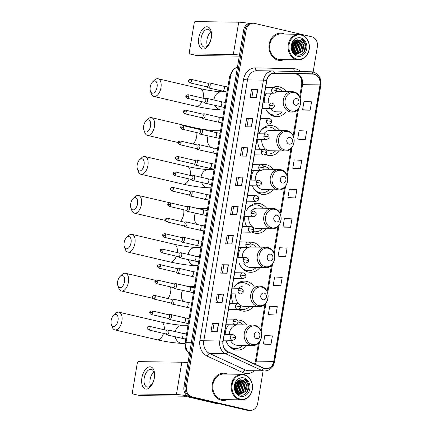 <?xml version="1.0" encoding="UTF-8"?>
<svg xmlns="http://www.w3.org/2000/svg" width="432" height="432" viewBox="0 0 432 432"><rect width="100%" height="100%" fill="white"/><g stroke="black" fill="none" stroke-linecap="round" stroke-linejoin="round"><path stroke-width="0.65" d="M247.104 324.967A15.05 12.582 90.8 0 0 240.203 320.296A15.05 12.582 90.8 0 0 237.935 320.015A15.05 12.582 90.8 0 0 237.287 320.026M228.609 324.756A15.05 12.582 90.8 0 0 225.164 334.503M225.882 340.195A15.05 12.582 90.8 0 0 235.262 349.839A15.05 12.582 90.8 0 0 237.524 350.114A15.05 12.582 90.8 0 0 246.823 345.411M253.611 286.06A15.05 12.582 90.8 0 0 246.715 281.389A15.05 12.582 90.8 0 0 244.447 281.108A15.05 12.582 90.8 0 0 233.604 288.193M231.822 293.846A15.05 12.582 90.8 0 0 233.307 303.664M238.183 309.382A15.05 12.582 90.8 0 0 241.769 310.927A15.05 12.582 90.8 0 0 244.037 311.207A15.05 12.582 90.8 0 0 253.336 306.504M260.123 247.153A15.05 12.582 90.8 0 0 253.228 242.482A15.05 12.582 90.8 0 0 250.96 242.201A15.05 12.582 90.8 0 0 249.48 242.282M241.175 247.547A15.05 12.582 90.8 0 0 238.172 257.299M239.101 262.996A15.05 12.582 90.8 0 0 248.281 272.02A15.05 12.582 90.8 0 0 250.549 272.3A15.05 12.582 90.8 0 0 259.848 267.597M266.636 208.246A15.05 12.582 90.8 0 0 259.735 203.569A15.05 12.582 90.8 0 0 257.467 203.294A15.05 12.582 90.8 0 0 246.321 210.983M244.771 216.643A15.05 12.582 90.8 0 0 246.64 226.465M251.872 231.973A15.05 12.582 90.8 0 0 254.794 233.113A15.05 12.582 90.8 0 0 257.062 233.393A15.05 12.582 90.8 0 0 266.355 228.69M273.143 169.339A15.05 12.582 90.8 0 0 266.247 164.662A15.05 12.582 90.8 0 0 263.979 164.387A15.05 12.582 90.8 0 0 261.047 164.759M253.789 170.343A15.05 12.582 90.8 0 0 251.203 180.101M252.347 185.798A15.05 12.582 90.8 0 0 261.301 194.206A15.05 12.582 90.8 0 0 263.569 194.486A15.05 12.582 90.8 0 0 272.867 189.783M279.655 130.432A15.05 12.582 90.8 0 0 272.759 125.755A15.05 12.582 90.8 0 0 270.491 125.48A15.05 12.582 90.8 0 0 259.07 133.78M257.742 139.444A15.05 12.582 90.8 0 0 260.01 149.272M265.388 154.418A15.05 12.582 90.8 0 0 267.813 155.299A15.05 12.582 90.8 0 0 270.081 155.579A15.05 12.582 90.8 0 0 279.38 150.876M286.168 91.525A15.05 12.582 90.8 0 0 279.266 86.848A15.05 12.582 90.8 0 0 277.004 86.573A15.05 12.582 90.8 0 0 272.419 87.539M266.441 93.134A15.05 12.582 90.8 0 0 264.254 102.902M265.621 108.599A15.05 12.582 90.8 0 0 274.325 116.392A15.05 12.582 90.8 0 0 276.593 116.672A15.05 12.582 90.8 0 0 285.887 111.969M264.956 127.456A15.05 12.582 90.8 0 0 264.541 127.17M251.932 205.27A15.05 12.582 90.8 0 0 251.521 204.984M238.912 283.084A15.05 12.582 90.8 0 0 238.496 282.803M313.135 72.02L317.358 46.769A8.521 7.123 90.8 0 0 311.774 36.774L254.524 23.387A8.521 7.123 90.8 0 0 253.238 23.231L250.744 23.193A8.521 7.123 90.8 0 0 243.648 30.078L183.951 386.824A8.521 7.123 90.8 0 0 189.535 396.819L246.785 410.211A8.521 7.123 90.8 0 0 248.071 410.368L249.318 410.384A8.521 7.123 90.8 0 1 248.033 410.227A8.521 7.123 90.8 0 0 249.318 410.384L250.565 410.4A8.521 7.123 90.8 0 0 257.661 403.515L263.11 370.953M251.991 23.209A8.521 7.123 90.8 0 0 244.895 30.094L185.198 386.84A8.521 7.123 90.8 0 0 190.782 396.835L248.033 410.227L190.782 396.835A8.521 7.123 90.8 0 1 185.198 386.84L244.895 30.094A8.521 7.123 90.8 0 1 251.991 23.209M282.593 33.426A13.63 11.394 90.8 0 0 280.535 33.172A13.63 11.394 90.8 0 0 269.023 45.414A13.63 11.394 90.8 0 0 278.111 60.183A13.63 11.394 90.8 0 0 280.168 60.431A13.63 11.394 90.8 0 0 284.143 59.638A13.63 11.394 90.8 0 1 280.168 60.431A13.63 11.394 90.8 0 1 278.111 60.183A13.63 11.394 90.8 0 1 269.023 45.414A13.63 11.394 90.8 0 1 280.535 33.172A13.63 11.394 90.8 0 1 282.593 33.426A13.63 11.394 90.8 0 1 284.488 34.079A13.63 11.394 90.8 0 0 282.593 33.426M225.688 373.448A13.63 11.394 90.8 0 0 223.636 373.194A13.63 11.394 90.8 0 0 212.123 385.436A13.63 11.394 90.8 0 0 221.211 400.205A13.63 11.394 90.8 0 0 223.268 400.453A13.63 11.394 90.8 0 0 227.243 399.659A13.63 11.394 90.8 0 1 223.268 400.453A13.63 11.394 90.8 0 1 221.211 400.205A13.63 11.394 90.8 0 1 212.123 385.436A13.63 11.394 90.8 0 1 223.636 373.194A13.63 11.394 90.8 0 1 225.688 373.448A13.63 11.394 90.8 0 1 227.588 374.101A13.63 11.394 90.8 0 0 225.688 373.448M314.048 74.245A9.088 7.598 -89.2 0 1 320.004 84.904L273.737 361.379A9.088 7.598 -89.2 0 1 266.166 368.723A9.088 7.598 -89.2 0 1 263.525 368.118L227.831 351.648A9.088 7.598 -89.2 0 1 223.144 341.426L266.798 80.579A9.088 7.598 -89.2 0 1 274.369 73.235A9.088 7.598 -89.2 0 1 274.423 73.235L312.736 74.077A9.088 7.598 -89.2 0 1 314.048 74.245M314.086 74.018A9.315 7.787 90.8 0 0 312.736 73.85L274.423 73.008A9.315 7.787 90.8 0 0 266.609 80.536L222.961 341.383A9.315 7.787 90.8 0 0 227.761 351.864L263.461 368.329A9.315 7.787 90.8 0 0 273.926 361.422L320.188 84.947A9.315 7.787 90.8 0 0 314.086 74.018M264.751 344.201L270.988 344.304L272.387 335.939L264.821 335.491L263.423 343.85L264.811 344.218M269.649 314.939L275.881 315.041L277.285 306.677L269.719 306.229L268.321 314.588L269.708 314.955M274.547 285.676L280.778 285.773L282.177 277.414L274.617 276.966L273.218 285.325L274.606 285.692M279.445 256.408L285.676 256.511L287.075 248.152L279.515 247.698L278.116 256.063L279.504 256.424M303.928 110.09L310.165 110.187L311.564 101.828L303.998 101.38L302.6 109.739L303.988 110.106M299.03 139.352L305.267 139.455L306.666 131.09L299.101 130.642L297.702 139.001L299.09 139.369M294.138 168.62L300.37 168.718L301.768 160.358L294.203 159.905L292.804 168.269L294.197 168.637M289.24 197.883L295.472 197.98L296.87 189.621L289.305 189.173L287.906 197.532L289.3 197.899M284.342 227.146L290.574 227.248L291.973 218.884L284.407 218.435L283.009 226.795L284.402 227.162M253.238 23.231A8.521 7.123 90.8 0 0 246.143 30.116L186.446 386.856A8.521 7.123 90.8 0 0 192.024 396.851L249.28 410.243A8.521 7.123 90.8 0 0 250.565 410.4M227.016 273.202L220.784 273.116L222.183 264.757L228.42 264.838L227.016 273.202M222.124 302.465L215.887 302.378L217.285 294.019L223.522 294.106L222.124 302.465M217.226 331.727L210.989 331.646L212.387 323.282L218.624 323.368L217.226 331.727M241.709 185.409L235.472 185.323L236.871 176.963L243.108 177.044L241.709 185.409M246.607 156.146L240.37 156.06L241.769 147.701L248.006 147.782L246.607 156.146M251.505 126.878L245.268 126.797L246.667 118.433L252.904 118.519L251.505 126.878M256.403 97.616L250.166 97.529L251.564 89.17L257.801 89.257L256.403 97.616M231.914 243.934L225.682 243.853L227.081 235.489L233.312 235.575L231.914 243.934M236.812 214.672L230.575 214.585L231.979 206.226L238.21 206.312L236.812 214.672M231.979 206.226L233.609 206.609L238.21 206.312M227.081 235.489L228.712 235.872L233.312 235.575M251.564 89.17L253.201 89.554M251.861 97.556L253.201 89.543L257.801 89.257M246.667 118.433L248.303 118.816M246.964 126.819L248.303 118.811L252.904 118.519M241.769 147.701L243.405 148.079L248.006 147.782M236.871 176.963L238.507 177.347L243.108 177.044M212.387 323.282L214.024 323.665M212.684 331.668L214.024 323.66L218.624 323.368M217.285 294.019L218.921 294.403L223.522 294.106M222.183 264.757L223.819 265.135L228.42 264.838M290.574 227.248L283.009 226.795M295.472 197.98L287.906 197.532M300.37 168.718L292.804 168.269M305.267 139.455L297.702 139.001M310.165 110.187L302.6 109.739M285.676 256.511L278.116 256.063M280.778 285.773L273.218 285.325M275.881 315.041L268.321 314.588M270.988 344.304L263.423 343.85M232.27 214.612L233.615 206.604M237.168 185.344L238.507 177.336M242.066 156.082L243.405 148.073M227.372 243.875L228.717 235.867M222.48 273.137L223.819 265.129M217.582 302.405L218.921 294.397M198.785 37.849A11.362 6.134 103.2 0 1 206.885 26.784A11.362 6.134 103.2 0 1 211.259 38.021A11.362 6.134 103.2 0 1 203.153 49.081A11.362 6.134 103.2 0 1 198.785 37.849M211.086 38.254A9.088 4.909 -76.8 0 0 208.165 29.338A9.088 4.909 -76.8 0 0 201.107 38.119A9.088 4.909 -76.8 0 0 204.028 47.034A9.088 4.909 -76.8 0 0 211.086 38.254M207.425 45.835A9.088 4.909 103.2 0 1 207.014 39.501A9.088 4.909 103.2 0 1 210.676 31.919M249.08 23.409A11.362 1.123 -170.5 0 0 238.718 22.189L195.221 21.6A1.42 0.767 -76.8 0 0 194.211 22.982L189.265 52.526A1.42 0.767 -76.8 0 0 189.724 53.919A1.42 0.767 -76.8 0 0 189.81 53.93L196.792 55.561L239.285 56.138M239.463 55.08A11.362 1.123 -170.5 0 0 233.307 54.524L189.81 53.93M297.054 59.044A12.209 10.206 90.8 0 0 309.069 49.399A12.209 10.206 90.8 0 0 301.066 35.073A12.209 10.206 90.8 0 0 289.051 44.717A12.209 10.206 90.8 0 0 297.054 59.044M296.649 59.594A12.782 10.681 90.8 0 0 298.571 59.832A12.782 10.681 90.8 0 0 309.366 48.357A12.782 10.681 90.8 0 0 300.845 34.511A12.782 10.681 90.8 0 0 298.922 34.274A12.782 10.681 90.8 0 0 288.128 45.749A12.782 10.681 90.8 0 0 296.649 59.594M298.922 34.274L280.525 34.025A12.782 10.681 90.8 0 0 269.73 45.5A12.782 10.681 90.8 0 0 278.251 59.346A12.782 10.681 90.8 0 0 280.179 59.584L298.571 59.832M303.62 48.4A7.101 5.935 90.8 0 0 298.971 40.073C291.173 37.568 288.878 53.374 296.984 54.896C302.562 56.711 307.665 48.838 305.041 42.995C304.117 40.959 302.735 39.577 300.91 38.837C303.896 40.954 304.798 44.145 303.62 48.4L302.13 51.7L297.362 54.135L296.249 54.005L293.533 52.547M296.951 39.933L297.799 40.057L301.995 44.717L300.569 51.678L296.584 54.065M297.362 54.135L294.327 53.406M296.838 39.949L297.41 40.052L301.606 44.712L300.181 51.673L296.39 54.032M292.399 43.794L292.642 44.588L292.162 49.961M292.189 44.345L292 49.394M293.22 42.331L294.203 44.609L292.831 51.5M293.015 42.628L293.814 44.604L292.664 51.181M294.019 41.407L295.763 44.631L294.338 51.597L293.495 52.499M293.819 41.602L295.369 44.626L293.944 51.592L293.333 52.283M294.808 40.77L297.319 44.653L295.893 51.619L294.262 53.125M294.613 40.905L296.93 44.647L295.504 51.613L294.068 52.99M295.591 40.333L298.879 44.674L297.454 51.635L295.034 53.573M295.396 40.424L298.49 44.669L297.065 51.629L294.84 53.476M296.341 40.063L300.44 44.696L299.014 51.656L295.807 53.881M296.158 40.117L300.051 44.69L298.62 51.651L295.612 53.816M298.971 40.073L303.167 44.734L301.741 51.694L297.167 54.13M300.596 37.859A9.369 7.83 90.8 0 0 291.379 45.263A9.369 7.83 90.8 0 0 297.518 56.257A9.369 7.83 90.8 0 0 306.742 48.854A9.369 7.83 90.8 0 0 300.596 37.859M300.91 38.837L305.262 44.242L304.447 51.354M295.645 40.565L297.464 44.14L295.785 52.612L295.229 53.266M294.462 41.018L295.909 44.118L293.965 52.915M293.512 41.953L294.349 44.096L293.107 51.948M292.588 43.389L292.329 50.425M296.071 40.851L297.659 44.14L295.709 52.952M294.586 40.927L296.104 44.118L294.149 52.931M293.63 41.812L294.543 44.096L293.204 52.099M292.702 43.162L292.982 44.075L292.421 50.657M150.223 87.01A6.248 3.375 -76.8 0 0 150.455 91.233A6.248 3.375 -76.8 0 0 153.965 92.772A6.248 3.375 -76.8 0 0 157.081 87.102A6.248 3.375 -76.8 0 0 156.19 81.686A6.248 3.375 -76.8 0 0 152.636 81.896A6.248 3.375 -76.8 0 0 150.223 87.01M152.636 81.896L154.499 80.098A9.088 4.909 103.2 0 1 158.047 78.754A9.088 4.909 103.2 0 1 160.969 87.669A9.088 4.909 103.2 0 1 153.911 96.449A9.088 4.909 103.2 0 1 151.324 93.674L150.455 91.233M295.569 105.23A3.407 2.846 90.8 0 0 298.922 102.535A3.407 2.846 90.8 0 0 296.687 98.539A3.407 2.846 90.8 0 0 293.333 101.228A3.407 2.846 90.8 0 0 295.569 105.23M270.578 108.67A10.222 8.543 90.8 0 0 275.119 111.656A10.222 8.543 90.8 0 0 276.658 111.845L291.6 112.045C302.184 112.795 304.036 93.625 293.598 91.811L291.881 91.6A10.222 8.543 90.8 0 0 283.246 100.78A10.222 8.543 90.8 0 0 290.061 111.856A10.222 8.543 90.8 0 0 291.6 112.045M267.403 111.683A13.489 11.275 90.8 0 0 272.711 114.836A13.489 11.275 90.8 0 0 274.741 115.085A13.489 11.275 90.8 0 0 282.139 111.915M282.42 91.471A13.489 11.275 90.8 0 0 277.139 88.355A13.489 11.275 90.8 0 0 275.724 88.133M269.147 113.611A13.489 11.275 90.8 0 0 272.084 114.826A13.489 11.275 90.8 0 0 274.12 115.074L272.311 115.711M293.42 91.789A10.222 8.543 90.8 0 0 291.881 91.6L276.934 91.4A10.222 8.543 90.8 0 0 276.664 91.4M271.971 93.209A10.222 8.543 90.8 0 0 268.321 102.956M143.71 125.917A6.248 3.375 -76.8 0 0 143.942 130.14A6.248 3.375 -76.8 0 0 147.452 131.679A6.248 3.375 -76.8 0 0 150.574 126.014A6.248 3.375 -76.8 0 0 149.677 120.593A6.248 3.375 -76.8 0 0 146.124 120.803A6.248 3.375 -76.8 0 0 143.71 125.917M146.124 120.803L147.992 119.005A9.088 4.909 103.2 0 1 151.54 117.661A9.088 4.909 103.2 0 1 154.456 126.576A9.088 4.909 103.2 0 1 147.398 135.356A9.088 4.909 103.2 0 1 144.817 132.581L143.942 130.14M289.057 144.137A3.407 2.846 90.8 0 0 292.41 141.442A3.407 2.846 90.8 0 0 290.174 137.446A3.407 2.846 90.8 0 0 286.826 140.135A3.407 2.846 90.8 0 0 289.057 144.137M261.787 139.498A10.222 8.543 90.8 0 0 268.607 150.563A10.222 8.543 90.8 0 0 270.146 150.752L285.093 150.952C295.672 151.708 297.524 132.532 287.091 130.718L285.368 130.507A10.222 8.543 90.8 0 0 276.734 139.687A10.222 8.543 90.8 0 0 283.549 150.763A10.222 8.543 90.8 0 0 285.093 150.952M266.053 153.706A13.489 11.275 90.8 0 0 266.198 153.743A13.489 11.275 90.8 0 0 268.234 153.992A13.489 11.275 90.8 0 0 275.632 150.827M275.908 130.383A13.489 11.275 90.8 0 0 270.632 127.262A13.489 11.275 90.8 0 0 268.596 127.013A13.489 11.275 90.8 0 0 261.166 130.21M265.977 153.819A13.489 11.275 90.8 0 0 267.608 153.981L265.804 154.618M268.596 127.013L267.975 127.008A13.489 11.275 90.8 0 0 262.964 128.336M286.907 130.696A10.222 8.543 90.8 0 0 285.368 130.507L270.427 130.307A10.222 8.543 90.8 0 0 263.844 133.844M137.203 164.824A6.248 3.375 -76.8 0 0 137.43 169.047A6.248 3.375 -76.8 0 0 140.945 170.586A6.248 3.375 -76.8 0 0 144.061 164.921A6.248 3.375 -76.8 0 0 143.165 159.5A6.248 3.375 -76.8 0 0 139.612 159.716A6.248 3.375 -76.8 0 0 137.203 164.824M139.612 159.716L141.48 157.912A9.088 4.909 103.2 0 1 145.028 156.568A9.088 4.909 103.2 0 1 147.944 165.483A9.088 4.909 103.2 0 1 140.886 174.263A9.088 4.909 103.2 0 1 138.305 171.488L137.43 169.047M282.544 183.044A3.407 2.846 90.8 0 0 285.898 180.349A3.407 2.846 90.8 0 0 283.667 176.353A3.407 2.846 90.8 0 0 280.314 179.048A3.407 2.846 90.8 0 0 282.544 183.044M257.105 185.863A10.222 8.543 90.8 0 0 262.094 189.47A10.222 8.543 90.8 0 0 263.633 189.659L278.581 189.859C289.159 190.615 291.017 171.439 280.579 169.625L278.856 169.414A10.222 8.543 90.8 0 0 270.221 178.594A10.222 8.543 90.8 0 0 277.042 189.67A10.222 8.543 90.8 0 0 278.581 189.859M254.378 189.502A13.489 11.275 90.8 0 0 259.691 192.65A13.489 11.275 90.8 0 0 261.722 192.899A13.489 11.275 90.8 0 0 269.12 189.734M269.395 169.29A13.489 11.275 90.8 0 0 264.119 166.174A13.489 11.275 90.8 0 0 263.461 166.039M256.122 191.425A13.489 11.275 90.8 0 0 259.065 192.64A13.489 11.275 90.8 0 0 261.095 192.888L261.722 192.899M280.4 169.603A10.222 8.543 90.8 0 0 278.856 169.414L263.914 169.214A10.222 8.543 90.8 0 0 263.417 169.225M259.778 170.424A10.222 8.543 90.8 0 0 255.247 180.155M130.691 203.731A6.248 3.375 -76.8 0 0 130.923 207.954A6.248 3.375 -76.8 0 0 134.433 209.493A6.248 3.375 -76.8 0 0 137.549 203.828A6.248 3.375 -76.8 0 0 136.652 198.412A6.248 3.375 -76.8 0 0 133.105 198.623A6.248 3.375 -76.8 0 0 130.691 203.731M133.105 198.623L134.968 196.819A9.088 4.909 103.2 0 1 138.515 195.475A9.088 4.909 103.2 0 1 141.437 204.39A9.088 4.909 103.2 0 1 134.379 213.17A9.088 4.909 103.2 0 1 131.792 210.395L130.923 207.954M276.037 221.951A3.407 2.846 90.8 0 0 279.391 219.262A3.407 2.846 90.8 0 0 277.155 215.26A3.407 2.846 90.8 0 0 273.802 217.955A3.407 2.846 90.8 0 0 276.037 221.951M248.837 216.702A10.222 8.543 90.8 0 0 255.587 228.377A10.222 8.543 90.8 0 0 257.126 228.566L272.068 228.771C282.647 229.522 284.504 210.346 274.066 208.537L272.349 208.321A10.222 8.543 90.8 0 0 263.714 217.507A10.222 8.543 90.8 0 0 270.529 228.582A10.222 8.543 90.8 0 0 272.068 228.771M252.698 231.433A13.489 11.275 90.8 0 0 253.179 231.557A13.489 11.275 90.8 0 0 255.209 231.806A13.489 11.275 90.8 0 0 262.607 228.641M262.888 208.197A13.489 11.275 90.8 0 0 257.607 205.081A13.489 11.275 90.8 0 0 255.577 204.827A13.489 11.275 90.8 0 0 248.146 208.03M252.563 231.552A13.489 11.275 90.8 0 0 254.588 231.795L252.779 232.432M255.577 204.827L254.956 204.822A13.489 11.275 90.8 0 0 249.939 206.15M273.888 208.51A10.222 8.543 90.8 0 0 272.349 208.321L257.402 208.121A10.222 8.543 90.8 0 0 251.305 211.054M124.178 242.638A6.248 3.375 -76.8 0 0 124.411 246.861A6.248 3.375 -76.8 0 0 127.921 248.405A6.248 3.375 -76.8 0 0 131.036 242.735A6.248 3.375 -76.8 0 0 130.145 237.319A6.248 3.375 -76.8 0 0 126.592 237.53A6.248 3.375 -76.8 0 0 124.178 242.638M126.592 237.53L128.455 235.726A9.088 4.909 103.2 0 1 132.003 234.382A9.088 4.909 103.2 0 1 134.924 243.297A9.088 4.909 103.2 0 1 127.867 252.083A9.088 4.909 103.2 0 1 125.285 249.302L124.411 246.861M269.525 260.858A3.407 2.846 90.8 0 0 272.878 258.169A3.407 2.846 90.8 0 0 270.643 254.167A3.407 2.846 90.8 0 0 267.289 256.862A3.407 2.846 90.8 0 0 269.525 260.858M243.697 263.056A10.222 8.543 90.8 0 0 249.075 267.284A10.222 8.543 90.8 0 0 250.614 267.473L265.556 267.678C276.14 268.429 277.992 249.253 267.554 247.444L265.837 247.234A10.222 8.543 90.8 0 0 257.202 256.414A10.222 8.543 90.8 0 0 264.017 267.489A10.222 8.543 90.8 0 0 265.556 267.678M241.358 267.316A13.489 11.275 90.8 0 0 246.667 270.464A13.489 11.275 90.8 0 0 248.697 270.713A13.489 11.275 90.8 0 0 256.1 267.548M256.376 247.104A13.489 11.275 90.8 0 0 251.1 243.988A13.489 11.275 90.8 0 0 250.873 243.934M243.103 269.239A13.489 11.275 90.8 0 0 246.046 270.454A13.489 11.275 90.8 0 0 248.076 270.702L246.272 271.339M267.376 247.423A10.222 8.543 90.8 0 0 265.837 247.234L250.889 247.028A10.222 8.543 90.8 0 0 249.853 247.088M247.882 247.639A10.222 8.543 90.8 0 0 242.206 257.359M117.666 281.551A6.248 3.375 -76.8 0 0 117.898 285.768A6.248 3.375 -76.8 0 0 121.408 287.312A6.248 3.375 -76.8 0 0 124.529 281.642A6.248 3.375 -76.8 0 0 123.633 276.226A6.248 3.375 -76.8 0 0 120.08 276.437A6.248 3.375 -76.8 0 0 117.666 281.551M120.08 276.437L121.948 274.633A9.088 4.909 103.2 0 1 125.496 273.289A9.088 4.909 103.2 0 1 128.412 282.209A9.088 4.909 103.2 0 1 121.354 290.99A9.088 4.909 103.2 0 1 118.773 288.209L117.898 285.768M263.012 299.765A3.407 2.846 90.8 0 0 266.366 297.076A3.407 2.846 90.8 0 0 264.136 293.074A3.407 2.846 90.8 0 0 260.782 295.769A3.407 2.846 90.8 0 0 263.012 299.765M240.376 305.294A10.222 8.543 90.8 0 0 242.563 306.191A10.222 8.543 90.8 0 0 244.102 306.38L259.049 306.585C269.627 307.336 271.48 288.166 261.047 286.351L259.324 286.141A10.222 8.543 90.8 0 0 250.69 295.321A10.222 8.543 90.8 0 0 257.51 306.396A10.222 8.543 90.8 0 0 259.049 306.585M239.155 309.08A13.489 11.275 90.8 0 0 240.154 309.371A13.489 11.275 90.8 0 0 242.19 309.62A13.489 11.275 90.8 0 0 249.588 306.455M249.863 286.011A13.489 11.275 90.8 0 0 244.588 282.895A13.489 11.275 90.8 0 0 242.557 282.647A13.489 11.275 90.8 0 0 235.127 285.844M238.907 309.193A13.489 11.275 90.8 0 0 239.533 309.361A13.489 11.275 90.8 0 0 241.564 309.614L239.76 310.246M242.557 282.647L241.931 282.636A13.489 11.275 90.8 0 0 236.92 283.964M260.863 286.33A10.222 8.543 90.8 0 0 259.324 286.141L244.382 285.935A10.222 8.543 90.8 0 0 238.847 288.263M235.915 293.9A10.222 8.543 90.8 0 0 238.55 303.815M111.159 320.458A6.248 3.375 -76.8 0 0 111.386 324.675A6.248 3.375 -76.8 0 0 114.901 326.219A6.248 3.375 -76.8 0 0 118.017 320.549A6.248 3.375 -76.8 0 0 117.121 315.133A6.248 3.375 -76.8 0 0 113.573 315.344A6.248 3.375 -76.8 0 0 111.159 320.458M113.573 315.344L115.436 313.54A9.088 4.909 103.2 0 1 118.984 312.196A9.088 4.909 103.2 0 1 121.905 321.116A9.088 4.909 103.2 0 1 114.847 329.897A9.088 4.909 103.2 0 1 112.261 327.116L111.386 324.675M256.505 338.672A3.407 2.846 90.8 0 0 259.853 335.983A3.407 2.846 90.8 0 0 257.623 331.981A3.407 2.846 90.8 0 0 254.27 334.676A3.407 2.846 90.8 0 0 256.505 338.672M230.348 340.254A10.222 8.543 90.8 0 0 236.05 345.098A10.222 8.543 90.8 0 0 237.595 345.287L252.536 345.492C263.115 346.243 264.973 327.073 254.534 325.258L252.812 325.048A10.222 8.543 90.8 0 0 244.177 334.228A10.222 8.543 90.8 0 0 250.997 345.303A10.222 8.543 90.8 0 0 252.536 345.492M228.334 345.13A13.489 11.275 90.8 0 0 233.647 348.278A13.489 11.275 90.8 0 0 235.678 348.527A13.489 11.275 90.8 0 0 243.076 345.362M243.356 324.918A13.489 11.275 90.8 0 0 238.081 321.802M230.078 347.058A13.489 11.275 90.8 0 0 233.021 348.268A13.489 11.275 90.8 0 0 235.051 348.521L233.248 349.153M254.356 325.237A10.222 8.543 90.8 0 0 252.812 325.048L237.87 324.842A10.222 8.543 90.8 0 0 229.198 334.557M206.842 86.821L207.873 87.696A2.554 1.382 -76.8 0 0 208.208 87.869A2.554 1.382 -76.8 0 0 208.37 87.89A2.554 1.382 -76.8 0 0 210.168 85.547A2.554 1.382 -76.8 0 0 209.374 82.89A2.554 1.382 -76.8 0 0 209.212 82.874A2.554 1.382 -76.8 0 0 208.991 82.895L207.684 83.225M191.398 81.086A1.847 0.999 -76.8 0 0 190.804 79.277C189.086 79.547 188.341 80.044 188.563 80.768L191.398 81.086A1.847 0.999 -76.8 0 1 189.961 82.874L206.977 86.848A1.847 0.999 -76.8 0 0 207.09 86.864A1.847 0.999 -76.8 0 0 208.408 85.066A1.847 0.999 -76.8 0 0 207.814 83.257A1.847 0.999 -76.8 0 0 207.7 83.241M204.26 102.26L205.286 103.135A2.554 1.382 -76.8 0 0 205.627 103.307A2.554 1.382 -76.8 0 0 205.789 103.329A2.554 1.382 -76.8 0 0 207.581 100.985A2.554 1.382 -76.8 0 0 206.788 98.334A2.554 1.382 -76.8 0 0 206.626 98.312A2.554 1.382 -76.8 0 0 206.41 98.339L205.097 98.663M188.811 96.53A1.847 0.999 -76.8 0 0 188.217 94.716C186.505 94.986 185.755 95.483 185.976 96.212L188.811 96.53A1.847 0.999 -76.8 0 1 187.38 98.312L204.39 102.292A1.847 0.999 -76.8 0 0 204.509 102.303A1.847 0.999 -76.8 0 0 205.826 100.51A1.847 0.999 -76.8 0 0 205.232 98.696A1.847 0.999 -76.8 0 0 205.114 98.68M201.674 117.698L202.705 118.573A2.554 1.382 -76.8 0 0 203.04 118.751A2.554 1.382 -76.8 0 0 203.202 118.768A2.554 1.382 -76.8 0 0 205 116.429A2.554 1.382 -76.8 0 0 204.206 113.773A2.554 1.382 -76.8 0 0 204.044 113.751A2.554 1.382 -76.8 0 0 203.823 113.778L202.516 114.107M186.23 111.969A1.847 0.999 -76.8 0 0 185.636 110.16C183.919 110.43 183.173 110.927 183.395 111.65L186.23 111.969A1.847 0.999 -76.8 0 1 184.793 113.751L201.809 117.731A1.847 0.999 -76.8 0 0 201.922 117.747A1.847 0.999 -76.8 0 0 203.24 115.949A1.847 0.999 -76.8 0 0 202.646 114.134A1.847 0.999 -76.8 0 0 202.532 114.124M199.093 133.142L200.119 134.017A2.554 1.382 -76.8 0 0 200.459 134.19A2.554 1.382 -76.8 0 0 200.621 134.212A2.554 1.382 -76.8 0 0 202.414 131.868A2.554 1.382 -76.8 0 0 201.62 129.211A2.554 1.382 -76.8 0 0 201.458 129.195A2.554 1.382 -76.8 0 0 201.242 129.217L199.93 129.546M183.643 127.408A1.847 0.999 -76.8 0 0 183.049 125.599C181.337 125.869 180.587 126.365 180.808 127.089L183.643 127.408A1.847 0.999 -76.8 0 1 182.212 129.195L199.222 133.169A1.847 0.999 -76.8 0 0 199.341 133.186A1.847 0.999 -76.8 0 0 200.659 131.387A1.847 0.999 -76.8 0 0 200.065 129.578A1.847 0.999 -76.8 0 0 199.946 129.562M196.506 148.581L197.537 149.456A2.554 1.382 -76.8 0 0 197.872 149.629A2.554 1.382 -76.8 0 0 198.034 149.65A2.554 1.382 -76.8 0 0 199.832 147.307A2.554 1.382 -76.8 0 0 199.039 144.655A2.554 1.382 -76.8 0 0 198.877 144.634A2.554 1.382 -76.8 0 0 198.655 144.661L197.348 144.985M181.062 142.852A1.847 0.999 -76.8 0 0 180.468 141.037C178.751 141.307 178.006 141.804 178.227 142.533L181.062 142.852A1.847 0.999 -76.8 0 1 179.626 144.634L196.641 148.613A1.847 0.999 -76.8 0 0 196.754 148.624A1.847 0.999 -76.8 0 0 198.072 146.826A1.847 0.999 -76.8 0 0 197.478 145.017A1.847 0.999 -76.8 0 0 197.365 145.001M193.925 164.02L194.951 164.894A2.554 1.382 -76.8 0 0 195.291 165.073A2.554 1.382 -76.8 0 0 195.453 165.089A2.554 1.382 -76.8 0 0 197.246 162.751A2.554 1.382 -76.8 0 0 196.452 160.094A2.554 1.382 -76.8 0 0 196.29 160.072A2.554 1.382 -76.8 0 0 196.074 160.099L194.762 160.429M178.475 158.29A1.847 0.999 -76.8 0 0 177.881 156.481C176.17 156.751 175.419 157.248 175.64 157.972L178.475 158.29A1.847 0.999 -76.8 0 1 177.044 160.072L194.054 164.052A1.847 0.999 -76.8 0 0 194.173 164.068A1.847 0.999 -76.8 0 0 195.491 162.27A1.847 0.999 -76.8 0 0 194.897 160.456A1.847 0.999 -76.8 0 0 194.778 160.445M191.338 179.464L192.37 180.338A2.554 1.382 -76.8 0 0 192.704 180.511A2.554 1.382 -76.8 0 0 192.866 180.533A2.554 1.382 -76.8 0 0 194.665 178.189A2.554 1.382 -76.8 0 0 193.871 175.532A2.554 1.382 -76.8 0 0 193.709 175.516A2.554 1.382 -76.8 0 0 193.487 175.538L192.181 175.867A1.847 0.999 -76.8 0 1 192.31 175.9A1.847 0.999 -76.8 0 1 192.904 177.709A1.847 0.999 -76.8 0 1 191.587 179.507A1.847 0.999 -76.8 0 1 191.473 179.491L174.458 175.516A1.847 0.999 -76.8 0 0 175.894 173.729A1.847 0.999 -76.8 0 0 175.3 171.92C173.583 172.19 172.838 172.687 173.059 173.41L175.894 173.729M188.757 194.902L189.783 195.777A2.554 1.382 -76.8 0 0 190.123 195.95A2.554 1.382 -76.8 0 0 190.285 195.971A2.554 1.382 -76.8 0 0 192.078 193.628A2.554 1.382 -76.8 0 0 191.284 190.971A2.554 1.382 -76.8 0 0 191.122 190.955A2.554 1.382 -76.8 0 0 190.906 190.982L189.594 191.306M173.308 189.173A1.847 0.999 -76.8 0 0 172.714 187.358C171.002 187.628 170.251 188.125 170.473 188.854L173.308 189.173A1.847 0.999 -76.8 0 1 171.877 190.955L188.887 194.935A1.847 0.999 -76.8 0 0 189.005 194.945A1.847 0.999 -76.8 0 0 190.323 193.147A1.847 0.999 -76.8 0 0 189.729 191.338A1.847 0.999 -76.8 0 0 189.61 191.322M186.17 210.341L187.202 211.216A2.554 1.382 -76.8 0 0 187.537 211.394A2.554 1.382 -76.8 0 0 187.699 211.41A2.554 1.382 -76.8 0 0 189.497 209.072A2.554 1.382 -76.8 0 0 188.703 206.415A2.554 1.382 -76.8 0 0 188.541 206.393A2.554 1.382 -76.8 0 0 188.325 206.42L187.013 206.75M170.726 204.611A1.847 0.999 -76.8 0 0 170.132 202.802C168.415 203.072 167.67 203.569 167.891 204.293L170.726 204.611A1.847 0.999 -76.8 0 1 169.29 206.393L186.305 210.373A1.847 0.999 -76.8 0 0 186.419 210.389A1.847 0.999 -76.8 0 0 187.736 208.591A1.847 0.999 -76.8 0 0 187.142 206.777A1.847 0.999 -76.8 0 0 187.029 206.766M183.589 225.785L184.615 226.66A2.554 1.382 -76.8 0 0 184.955 226.832A2.554 1.382 -76.8 0 0 185.117 226.854A2.554 1.382 -76.8 0 0 186.91 224.51A2.554 1.382 -76.8 0 0 186.116 221.854A2.554 1.382 -76.8 0 0 185.954 221.832A2.554 1.382 -76.8 0 0 185.738 221.859L184.426 222.188M168.14 220.05A1.847 0.999 -76.8 0 0 167.546 218.241C165.834 218.511 165.083 219.008 165.305 219.731L168.14 220.05A1.847 0.999 -76.8 0 1 166.709 221.837L183.719 225.812A1.847 0.999 -76.8 0 0 183.838 225.828A1.847 0.999 -76.8 0 0 185.155 224.03A1.847 0.999 -76.8 0 0 184.561 222.221A1.847 0.999 -76.8 0 0 184.442 222.205M181.003 241.223L182.034 242.098A2.554 1.382 -76.8 0 0 182.369 242.271A2.554 1.382 -76.8 0 0 182.531 242.293A2.554 1.382 -76.8 0 0 184.329 239.949A2.554 1.382 -76.8 0 0 183.535 237.292A2.554 1.382 -76.8 0 0 183.373 237.276A2.554 1.382 -76.8 0 0 183.157 237.303L181.845 237.627M165.559 235.494A1.847 0.999 -76.8 0 0 164.965 233.68C163.247 233.95 162.502 234.446 162.724 235.175L165.559 235.494A1.847 0.999 -76.8 0 1 164.122 237.276L181.138 241.256A1.847 0.999 -76.8 0 0 181.251 241.267A1.847 0.999 -76.8 0 0 182.569 239.468A1.847 0.999 -76.8 0 0 181.975 237.659A1.847 0.999 -76.8 0 0 181.861 237.643M178.421 256.662L179.447 257.537A2.554 1.382 -76.8 0 0 179.788 257.715A2.554 1.382 -76.8 0 0 179.95 257.731A2.554 1.382 -76.8 0 0 181.748 255.393A2.554 1.382 -76.8 0 0 180.949 252.736A2.554 1.382 -76.8 0 0 180.787 252.715A2.554 1.382 -76.8 0 0 180.571 252.742L179.258 253.071M162.972 250.933A1.847 0.999 -76.8 0 0 162.378 249.118C160.666 249.394 159.916 249.89 160.137 250.614L162.972 250.933A1.847 0.999 -76.8 0 1 161.541 252.715L178.551 256.694A1.847 0.999 -76.8 0 0 178.67 256.711A1.847 0.999 -76.8 0 0 179.987 254.912A1.847 0.999 -76.8 0 0 179.393 253.098A1.847 0.999 -76.8 0 0 179.275 253.087M175.835 272.106L176.866 272.981A2.554 1.382 -76.8 0 0 177.201 273.154A2.554 1.382 -76.8 0 0 177.363 273.17A2.554 1.382 -76.8 0 0 179.161 270.832A2.554 1.382 -76.8 0 0 178.367 268.175A2.554 1.382 -76.8 0 0 178.205 268.153A2.554 1.382 -76.8 0 0 177.989 268.18L176.677 268.51A1.847 0.999 -76.8 0 1 176.807 268.542A1.847 0.999 -76.8 0 1 177.401 270.351A1.847 0.999 -76.8 0 1 176.083 272.149A1.847 0.999 -76.8 0 1 175.97 272.133L158.954 268.153A1.847 0.999 -76.8 0 0 160.391 266.371A1.847 0.999 -76.8 0 0 159.797 264.562C158.08 264.832 157.334 265.329 157.556 266.053L160.391 266.371M173.254 287.545L174.28 288.419A2.554 1.382 -76.8 0 0 174.62 288.592A2.554 1.382 -76.8 0 0 174.782 288.614A2.554 1.382 -76.8 0 0 176.58 286.27A2.554 1.382 -76.8 0 0 175.786 283.613A2.554 1.382 -76.8 0 0 175.619 283.597A2.554 1.382 -76.8 0 0 175.403 283.624L174.096 283.948A1.847 0.999 -76.8 0 1 174.226 283.981A1.847 0.999 -76.8 0 1 174.82 285.79A1.847 0.999 -76.8 0 1 173.502 287.588A1.847 0.999 -76.8 0 1 173.383 287.577L156.373 283.597A1.847 0.999 -76.8 0 0 157.804 281.815A1.847 0.999 -76.8 0 0 157.21 280.001C155.498 280.271 154.748 280.768 154.969 281.497L157.804 281.815M170.667 302.983L171.698 303.858A2.554 1.382 -76.8 0 0 172.033 304.031A2.554 1.382 -76.8 0 0 172.201 304.052A2.554 1.382 -76.8 0 0 173.993 301.714A2.554 1.382 -76.8 0 0 173.2 299.057A2.554 1.382 -76.8 0 0 173.038 299.036A2.554 1.382 -76.8 0 0 172.822 299.063L171.509 299.392M155.223 297.254A1.847 0.999 -76.8 0 0 154.629 295.439C152.912 295.715 152.167 296.212 152.388 296.935L155.223 297.254A1.847 0.999 -76.8 0 1 153.787 299.036L170.802 303.016A1.847 0.999 -76.8 0 0 170.921 303.032A1.847 0.999 -76.8 0 0 172.233 301.234A1.847 0.999 -76.8 0 0 171.644 299.419A1.847 0.999 -76.8 0 0 171.526 299.408M168.086 318.427L169.112 319.297A2.554 1.382 -76.8 0 0 169.452 319.475A2.554 1.382 -76.8 0 0 169.614 319.491A2.554 1.382 -76.8 0 0 171.412 317.153A2.554 1.382 -76.8 0 0 170.618 314.496A2.554 1.382 -76.8 0 0 170.451 314.474A2.554 1.382 -76.8 0 0 170.235 314.501L168.928 314.831M152.636 312.692A1.847 0.999 -76.8 0 0 152.042 310.883C150.331 311.153 149.58 311.65 149.801 312.374L152.636 312.692A1.847 0.999 -76.8 0 1 151.205 314.474L168.215 318.454A1.847 0.999 -76.8 0 0 168.334 318.47A1.847 0.999 -76.8 0 0 169.652 316.672A1.847 0.999 -76.8 0 0 169.058 314.863A1.847 0.999 -76.8 0 0 168.939 314.847M165.499 333.866L166.531 334.741A2.554 1.382 -76.8 0 0 166.865 334.913A2.554 1.382 -76.8 0 0 167.033 334.935A2.554 1.382 -76.8 0 0 168.826 332.591A2.554 1.382 -76.8 0 0 168.032 329.935A2.554 1.382 -76.8 0 0 167.87 329.918A2.554 1.382 -76.8 0 0 167.654 329.945L166.342 330.269M150.055 328.131A1.847 0.999 -76.8 0 0 149.461 326.322C147.744 326.592 146.999 327.089 147.22 327.818L150.055 328.131A1.847 0.999 -76.8 0 1 148.619 329.918L165.634 333.898A1.847 0.999 -76.8 0 0 165.753 333.909A1.847 0.999 -76.8 0 0 167.065 332.111A1.847 0.999 -76.8 0 0 166.477 330.302A1.847 0.999 -76.8 0 0 166.358 330.286M141.885 377.87A11.362 6.134 103.2 0 1 149.985 366.811A11.362 6.134 103.2 0 1 154.354 378.043A11.362 6.134 103.2 0 1 146.254 389.102A11.362 6.134 103.2 0 1 141.885 377.87M154.186 378.275A9.088 4.909 -76.8 0 0 151.265 369.36A9.088 4.909 -76.8 0 0 144.207 378.14A9.088 4.909 -76.8 0 0 147.128 387.056A9.088 4.909 -76.8 0 0 154.186 378.275M150.52 385.857A9.088 4.909 103.2 0 1 150.115 379.523A9.088 4.909 103.2 0 1 153.776 371.941M187.974 362.772A11.362 1.123 -170.5 0 0 181.818 362.216L138.321 361.622A1.42 0.767 -76.8 0 0 137.311 363.004L132.365 392.548A1.42 0.767 -76.8 0 0 132.824 393.941A1.42 0.767 -76.8 0 0 132.91 393.952L139.892 395.582L183.389 396.176A2.84 0.281 9.5 0 1 187.277 396.743L218.128 403.958L220.174 403.985M187.391 395.869A11.362 1.123 -170.5 0 0 176.407 394.546L132.91 393.952M220.358 404.028L218.333 403.985A1.42 1.188 -89.2 0 1 218.128 403.958M240.154 399.065A12.209 10.206 90.8 0 0 252.169 389.421A12.209 10.206 90.8 0 0 244.166 375.095A12.209 10.206 90.8 0 0 232.151 384.739A12.209 10.206 90.8 0 0 240.154 399.065M239.749 399.616A12.782 10.681 90.8 0 0 241.672 399.854A12.782 10.681 90.8 0 0 252.466 388.379A12.782 10.681 90.8 0 0 243.945 374.533A12.782 10.681 90.8 0 0 242.023 374.296A12.782 10.681 90.8 0 0 231.228 385.771A12.782 10.681 90.8 0 0 239.749 399.616M242.023 374.296L223.625 374.047A12.782 10.681 90.8 0 0 212.83 385.522A12.782 10.681 90.8 0 0 221.351 399.368A12.782 10.681 90.8 0 0 223.279 399.605L241.672 399.854M246.721 388.422A7.101 5.935 90.8 0 0 242.071 380.095C234.274 377.59 231.979 393.395 240.084 394.918C245.662 396.733 250.765 388.859 248.141 383.017C247.217 380.986 245.835 379.598 244.01 378.859C246.991 380.975 247.898 384.167 246.721 388.422L245.23 391.721L240.462 394.157L239.35 394.027L236.633 392.569M240.052 379.955L240.899 380.079L245.095 384.739L243.67 391.7L239.684 394.087M240.462 394.157L237.427 393.428M239.938 379.971L240.511 380.074L244.706 384.734L243.281 391.694L239.49 394.054M235.499 383.816L235.742 384.61L235.262 389.983M235.289 384.367L235.1 389.416M236.32 382.352L237.303 384.631L235.931 391.522M236.115 382.649L236.914 384.626L235.764 391.203M237.119 381.429L238.864 384.653L237.433 391.619L236.596 392.521M236.92 381.623L238.469 384.647L237.044 391.613L236.434 392.305M237.908 380.792L240.419 384.674L238.993 391.64L237.362 393.147M237.713 380.927L240.03 384.669L238.604 391.635L237.168 393.012M238.691 380.354L241.979 384.696L240.554 391.657L238.135 393.595M238.496 380.446L241.591 384.691L240.165 391.657L237.94 393.498M239.436 380.084L243.54 384.718L242.114 391.678L238.907 393.903M239.258 380.138L243.146 384.712L241.72 391.673L238.712 393.838M242.071 380.095L246.267 384.755L244.841 391.716L240.268 394.151M243.697 377.881A9.369 7.83 90.8 0 0 234.479 385.285A9.369 7.83 90.8 0 0 240.619 396.279A9.369 7.83 90.8 0 0 249.842 388.876A9.369 7.83 90.8 0 0 243.697 377.881M244.01 378.859L248.362 384.264L247.547 391.376M238.739 380.587L240.565 384.161L238.885 392.634L238.329 393.287M237.562 381.04L239.004 384.14L237.065 392.936M236.612 381.974L237.449 384.118L236.201 391.97M235.683 383.411L235.429 390.447M239.171 380.873L240.759 384.161L238.81 392.974M237.686 380.948L239.204 384.14L237.249 392.953M236.731 381.834L237.643 384.118L236.304 392.121M235.802 383.184L236.083 384.097L235.521 390.679M243.648 30.078L246.143 30.116M246.785 410.211L249.28 410.243M189.535 396.819L192.024 396.851M183.951 386.824L186.446 386.856M237.438 67.176A11.362 9.493 90.8 0 0 230.639 75.94L235.964 76.01M189.405 354.224L185.668 349.186L185.058 342.814L229.694 76.091A5.681 0.562 9.5 0 1 230.639 75.94L186.003 342.662L191.327 342.733M185.058 342.814A5.681 0.562 9.5 0 1 186.003 342.662A11.362 9.493 90.8 0 0 189.47 353.824M320.004 84.904L302.546 84.667A9.088 7.598 90.8 0 0 296.59 74.007A9.088 7.598 90.8 0 0 295.272 73.84L273.062 73.354L295.261 73.84A5.114 2.808 -88.7 0 0 295.272 73.84C301.099 74.898 301.968 79.645 301.693 84.802A5.114 0.508 9.5 0 1 302.546 84.667L300.245 98.399M254.237 370.834A14.197 11.869 -89.2 0 1 244.939 373.313A14.197 11.869 -89.2 0 1 242.951 372.632L207.257 356.162A14.197 11.869 -89.2 0 1 199.935 340.189L243.589 79.342A14.197 11.869 -89.2 0 1 255.501 67.867L293.814 68.704A14.197 11.869 -89.2 0 1 300.715 71.55M263.461 368.329A2.84 1.463 114.8 0 1 261.338 370.219L245.376 370.003A11.362 9.493 90.8 0 0 246.964 370.548A11.362 9.493 90.8 0 0 248.675 370.759L264.638 370.975A11.362 9.493 -89.2 0 1 261.338 370.219L225.644 353.749A11.362 9.493 -89.2 0 1 219.785 340.972L263.439 80.125A2.84 0.281 9.5 0 1 266.609 80.536M311.299 71.782A11.362 9.493 -89.2 0 1 312.925 71.993M272.835 70.94L257.002 70.724A11.362 9.493 90.8 0 0 256.937 70.724A11.362 9.493 90.8 0 0 247.477 79.904L263.439 80.125A11.362 9.493 -89.2 0 1 272.9 70.94A11.362 9.493 -89.2 0 1 272.97 70.945A2.84 1.561 91.3 0 1 272.975 70.945L311.283 71.782A2.84 1.561 91.3 0 1 311.288 71.782A2.84 1.561 91.3 0 1 312.736 73.85M222.961 341.383A2.84 0.281 -170.5 0 0 219.785 340.972L203.823 340.756A11.362 9.493 90.8 0 0 209.677 353.533L245.376 370.003A2.84 1.463 -65.2 0 0 242.951 372.632M227.761 351.864A2.84 1.463 114.8 0 1 225.644 353.749L209.677 353.533A2.84 1.463 -65.2 0 0 207.257 356.162M273.926 361.422A2.84 0.281 9.5 0 1 274.574 361.719L320.841 85.244C321.435 78.451 318.854 74.039 313.108 72.014L272.975 70.945A2.84 1.561 91.3 0 1 274.423 73.008M320.841 85.244A2.84 0.281 -170.5 0 0 320.188 84.947M243.589 79.342A2.84 0.281 9.5 0 0 247.477 79.904L203.823 340.756A2.84 0.281 9.5 0 1 199.935 340.189M255.501 67.867A2.84 1.561 -88.7 0 0 256.981 70.724M293.814 68.704A2.84 1.561 -88.7 0 0 294.84 71.426M255.215 364.284A9.088 7.598 90.8 0 0 256.279 361.141L259.492 341.944M273.737 361.379L256.279 361.141A5.114 0.508 9.5 0 0 255.425 361.282L258.471 343.089M261.182 331.846L265.999 303.037M267.689 292.939L272.511 264.13M274.201 254.032L279.023 225.223M280.714 215.125L285.536 186.311M287.226 176.218L292.043 147.404M293.733 137.306L298.555 108.497M312.736 74.077L295.272 73.84A5.114 2.808 -88.7 0 1 295.245 73.84M236.628 214.672L238.021 206.312M241.52 185.404L242.919 177.05M246.418 156.141L247.817 147.787M251.316 126.878L252.715 118.525M256.214 97.616L257.612 89.257M231.73 243.934L233.129 235.58M226.832 273.197L228.231 264.843M221.935 302.465L223.333 294.106M217.037 331.727L218.435 323.374M233.307 54.524L238.718 22.189M203.067 98.188A9.088 4.909 -76.8 0 0 203.186 97.546A9.088 4.909 -76.8 0 0 200.264 88.63C206.89 90.234 218.009 91.805 221.638 91.784A9.088 7.598 -89.2 0 0 214.067 99.128A9.088 7.598 -89.2 0 0 213.959 100.008M224.019 109.993L221.395 109.955C214.051 109.658 205.627 108.448 196.128 106.326A9.088 4.909 -76.8 0 0 201.906 101.709M221.395 109.955A9.088 7.598 -89.2 0 1 220.023 109.787A9.088 7.598 -89.2 0 1 214.958 105.489M291.303 111.056A9.391 7.852 90.8 0 0 300.542 103.637A9.391 7.852 90.8 0 0 294.386 92.621A9.391 7.852 90.8 0 0 285.147 100.04A9.391 7.852 90.8 0 0 291.303 111.056M270.826 114.907A13.613 11.378 90.8 0 0 274.558 115.079M193.061 143.986A9.088 4.909 -76.8 0 0 196.673 136.453A9.088 4.909 -76.8 0 0 196.83 132.613M195.269 128.455A9.088 4.909 -76.8 0 0 193.757 127.537C200.383 129.141 211.502 130.712 215.131 130.691A9.088 7.598 -89.2 0 0 211.756 131.582M210.865 147.42A9.088 7.598 -89.2 0 1 207.56 138.035A9.088 7.598 -89.2 0 1 208.121 135.983M284.791 149.963A9.391 7.852 90.8 0 0 294.03 142.544A9.391 7.852 90.8 0 0 287.874 131.528A9.391 7.852 90.8 0 0 278.635 138.947A9.391 7.852 90.8 0 0 284.791 149.963M265.783 154.057A13.613 11.378 90.8 0 0 268.045 153.986M190.161 175.392A9.088 4.909 -76.8 0 0 190.166 175.36A9.088 4.909 -76.8 0 0 187.245 166.444C193.871 168.048 204.989 169.619 208.618 169.598A9.088 7.598 -89.2 0 0 201.047 176.942A9.088 7.598 -89.2 0 0 201.004 177.201M211 187.807L208.37 187.769C201.026 187.472 192.607 186.262 183.109 184.14A9.088 4.909 -76.8 0 0 189.14 178.945M208.37 187.769A9.088 7.598 -89.2 0 1 207.004 187.601A9.088 7.598 -89.2 0 1 201.62 182.596M278.278 188.87A9.391 7.852 90.8 0 0 287.518 181.456A9.391 7.852 90.8 0 0 281.362 170.435A9.391 7.852 90.8 0 0 272.122 177.854A9.391 7.852 90.8 0 0 278.278 188.87M257.807 192.721A13.613 11.378 90.8 0 0 261.533 192.893M180.549 221.281A9.088 4.909 -76.8 0 0 183.654 214.267A9.088 4.909 -76.8 0 0 183.73 209.768M196.9 224.375A9.088 7.598 -89.2 0 1 194.535 215.849A9.088 7.598 -89.2 0 1 195.345 213.219M199.622 208.969A9.088 7.598 -89.2 0 1 202.106 208.505L194.962 207.878M271.766 227.777A9.391 7.852 90.8 0 0 281.005 220.363A9.391 7.852 90.8 0 0 274.855 209.342A9.391 7.852 90.8 0 0 265.615 216.761A9.391 7.852 90.8 0 0 271.766 227.777M252.196 231.806A13.613 11.378 90.8 0 0 255.026 231.8M177.228 252.596A9.088 4.909 -76.8 0 0 174.226 244.258C180.851 245.867 191.965 247.433 195.593 247.412A9.088 7.598 -89.2 0 0 188.087 254.405M197.975 265.621L195.35 265.583C188.006 265.286 179.582 264.076 170.084 261.954A9.088 4.909 -76.8 0 0 176.348 256.176M195.35 265.583A9.088 7.598 -89.2 0 1 193.979 265.415A9.088 7.598 -89.2 0 1 188.357 259.718M265.259 266.684A9.391 7.852 90.8 0 0 274.498 259.27A9.391 7.852 90.8 0 0 268.342 248.249A9.391 7.852 90.8 0 0 259.103 255.668A9.391 7.852 90.8 0 0 265.259 266.684M244.787 270.535A13.613 11.378 90.8 0 0 248.513 270.713M167.967 298.561A9.088 4.909 -76.8 0 0 170.635 292.081A9.088 4.909 -76.8 0 0 170.581 286.918M183.227 301.401A9.088 7.598 -89.2 0 1 181.516 293.663A9.088 7.598 -89.2 0 1 182.606 290.461M187.817 286.432A9.088 7.598 -89.2 0 1 189.086 286.319L186.878 286.211M258.746 305.591A9.391 7.852 90.8 0 0 267.986 298.177A9.391 7.852 90.8 0 0 261.83 287.161A9.391 7.852 90.8 0 0 252.59 294.575A9.391 7.852 90.8 0 0 258.746 305.591M238.275 309.442A13.613 11.378 90.8 0 0 242.001 309.62M164.279 329.789A9.088 4.909 -76.8 0 0 161.201 322.072C167.827 323.681 178.945 325.247 182.574 325.226A9.088 7.598 -89.2 0 0 175.208 331.614M184.972 343.435L182.326 343.402C174.982 343.1 166.563 341.89 157.064 339.768A9.088 4.909 -76.8 0 0 163.528 333.407M182.326 343.402A9.088 7.598 -89.2 0 1 180.959 343.235A9.088 7.598 -89.2 0 1 175.144 336.852M252.234 344.498A9.391 7.852 90.8 0 0 261.473 337.084A9.391 7.852 90.8 0 0 255.323 326.068A9.391 7.852 90.8 0 0 246.083 333.482A9.391 7.852 90.8 0 0 252.234 344.498M231.763 348.349A13.613 11.378 90.8 0 0 235.494 348.527M274.471 87.61A2.84 2.376 90.8 0 0 274.045 87.561C277.808 88.776 276.545 90.034 276.809 90.866A2.84 0.281 -170.5 0 0 275.567 90.418A2.84 0.281 9.5 0 0 271.679 89.856A2.84 2.376 90.8 0 0 273.542 93.188A2.84 2.376 90.8 0 0 273.969 93.236L264.697 93.112M265.648 87.448L274.045 87.561A2.84 2.376 90.8 0 0 271.679 89.856M222.161 91.114A2.554 1.382 -76.8 0 0 222.313 91.168A2.554 1.382 -76.8 0 0 222.475 91.184A2.554 1.382 -76.8 0 0 224.321 88.538A2.554 1.382 -76.8 0 0 223.479 86.189L209.374 82.89M271.89 103.054A2.84 2.376 90.8 0 0 271.463 103C275.227 104.215 273.958 105.478 274.223 106.31A2.84 0.281 -170.5 0 0 272.981 105.862A2.84 0.281 9.5 0 0 269.098 105.295A2.84 2.376 90.8 0 0 270.956 108.626A2.84 2.376 90.8 0 0 271.382 108.68L262.116 108.551M263.066 102.886L271.463 103A2.84 2.376 90.8 0 0 269.098 105.295M219.575 106.553A2.554 1.382 -76.8 0 0 219.731 106.607A2.554 1.382 -76.8 0 0 219.893 106.628A2.554 1.382 -76.8 0 0 221.74 103.982A2.554 1.382 -76.8 0 0 220.892 101.628L206.788 98.334M269.303 118.492A2.84 2.376 90.8 0 0 268.877 118.438C272.641 119.653 271.377 120.917 271.642 121.748A2.84 0.281 -170.5 0 0 270.4 121.3A2.84 0.281 9.5 0 0 266.512 120.733A2.84 2.376 90.8 0 0 268.375 124.065A2.84 2.376 90.8 0 0 268.801 124.119L259.529 123.995M260.48 118.325L268.877 118.438A2.84 2.376 90.8 0 0 266.512 120.733M216.994 121.991A2.554 1.382 -76.8 0 0 217.145 122.045A2.554 1.382 -76.8 0 0 217.307 122.067A2.554 1.382 -76.8 0 0 219.154 119.421A2.554 1.382 -76.8 0 0 218.311 117.072L204.206 113.773M266.722 133.931A2.84 2.376 90.8 0 0 266.296 133.882C270.059 135.097 268.79 136.355 269.055 137.187A2.84 0.281 -170.5 0 0 267.813 136.739A2.84 0.281 9.5 0 0 263.93 136.177A2.84 2.376 90.8 0 0 265.788 139.509A2.84 2.376 90.8 0 0 266.215 139.558L256.948 139.433M257.899 133.769L266.296 133.882A2.84 2.376 90.8 0 0 263.93 136.177M214.407 137.435A2.554 1.382 -76.8 0 0 214.564 137.489A2.554 1.382 -76.8 0 0 214.726 137.506A2.554 1.382 -76.8 0 0 216.572 134.86A2.554 1.382 -76.8 0 0 215.725 132.511L201.62 129.211M264.136 149.375A2.84 2.376 90.8 0 0 263.709 149.321C267.478 150.536 266.209 151.799 266.474 152.631A2.84 0.281 -170.5 0 0 265.232 152.183A2.84 0.281 9.5 0 0 261.344 151.616A2.84 2.376 90.8 0 0 263.207 154.948A2.84 2.376 90.8 0 0 263.633 155.002L254.362 154.872M255.312 149.207L263.709 149.321A2.84 2.376 90.8 0 0 261.344 151.616M211.826 152.874A2.554 1.382 -76.8 0 0 211.977 152.928A2.554 1.382 -76.8 0 0 212.139 152.95A2.554 1.382 -76.8 0 0 213.986 150.304A2.554 1.382 -76.8 0 0 213.143 147.949L199.039 144.655M261.554 164.813A2.84 2.376 90.8 0 0 261.128 164.759C264.892 165.974 263.623 167.238 263.887 168.07A2.84 0.281 -170.5 0 0 262.645 167.621A2.84 0.281 9.5 0 0 258.763 167.054A2.84 2.376 90.8 0 0 260.62 170.386A2.84 2.376 90.8 0 0 261.047 170.44L251.78 170.316M252.731 164.646L261.128 164.759A2.84 2.376 90.8 0 0 258.763 167.054M209.239 168.313A2.554 1.382 -76.8 0 0 209.396 168.367A2.554 1.382 -76.8 0 0 209.558 168.388A2.554 1.382 -76.8 0 0 211.405 165.742A2.554 1.382 -76.8 0 0 210.557 163.393L196.452 160.094M258.973 180.252A2.84 2.376 90.8 0 0 258.541 180.203C262.31 181.418 261.041 182.677 261.306 183.508A2.84 0.281 -170.5 0 0 260.064 183.06A2.84 0.281 9.5 0 0 256.176 182.498A2.84 2.376 90.8 0 0 258.039 185.83A2.84 2.376 90.8 0 0 258.466 185.879L249.194 185.755M250.144 180.085L258.541 180.203A2.84 2.376 90.8 0 0 256.176 182.498M206.658 183.757A2.554 1.382 -76.8 0 0 206.809 183.811A2.554 1.382 -76.8 0 0 206.971 183.827A2.554 1.382 -76.8 0 0 208.818 181.181A2.554 1.382 -76.8 0 0 207.976 178.832L193.871 175.532M256.387 195.696A2.84 2.376 90.8 0 0 255.96 195.642C259.724 196.857 258.455 198.115 258.719 198.952A2.84 0.281 -170.5 0 0 257.477 198.504A2.84 0.281 9.5 0 0 253.595 197.937A2.84 2.376 90.8 0 0 255.452 201.269A2.84 2.376 90.8 0 0 255.884 201.323L246.613 201.193M247.563 195.529L255.96 195.642A2.84 2.376 90.8 0 0 253.595 197.937M204.071 199.195A2.554 1.382 -76.8 0 0 204.228 199.249A2.554 1.382 -76.8 0 0 204.39 199.271A2.554 1.382 -76.8 0 0 206.237 196.625A2.554 1.382 -76.8 0 0 205.389 194.27L191.284 190.971M253.805 211.135A2.84 2.376 90.8 0 0 253.373 211.081C257.143 212.296 255.874 213.559 256.138 214.391A2.84 0.281 -170.5 0 0 254.896 213.943A2.84 0.281 9.5 0 0 251.008 213.376A2.84 2.376 90.8 0 0 252.871 216.707A2.84 2.376 90.8 0 0 253.298 216.761L244.026 216.637M244.976 210.967L253.373 211.081A2.84 2.376 90.8 0 0 251.008 213.376M201.49 214.634A2.554 1.382 -76.8 0 0 201.641 214.688A2.554 1.382 -76.8 0 0 201.803 214.709A2.554 1.382 -76.8 0 0 203.65 212.063A2.554 1.382 -76.8 0 0 202.808 209.714L188.703 206.415M251.219 226.573A2.84 2.376 90.8 0 0 250.792 226.525C254.556 227.74 253.287 228.998 253.552 229.829A2.84 0.281 -170.5 0 0 252.31 229.381A2.84 0.281 9.5 0 0 248.427 228.82A2.84 2.376 90.8 0 0 250.285 232.151A2.84 2.376 90.8 0 0 250.717 232.2L241.445 232.076M242.395 226.406L250.792 226.525A2.84 2.376 90.8 0 0 248.427 228.82M198.904 230.078A2.554 1.382 -76.8 0 0 199.06 230.132A2.554 1.382 -76.8 0 0 199.222 230.148A2.554 1.382 -76.8 0 0 201.069 227.502A2.554 1.382 -76.8 0 0 200.221 225.153L186.116 221.854M248.638 242.017A2.84 2.376 90.8 0 0 248.206 241.963C251.975 243.178 250.706 244.436 250.97 245.273A2.84 0.281 -170.5 0 0 249.728 244.825A2.84 0.281 9.5 0 0 245.84 244.258A2.84 2.376 90.8 0 0 247.703 247.59A2.84 2.376 90.8 0 0 248.13 247.644L238.864 247.514M239.809 241.85L248.206 241.963A2.84 2.376 90.8 0 0 245.84 244.258M196.322 245.516A2.554 1.382 -76.8 0 0 196.474 245.57A2.554 1.382 -76.8 0 0 196.636 245.592A2.554 1.382 -76.8 0 0 198.482 242.946A2.554 1.382 -76.8 0 0 197.64 240.592L183.535 237.292M246.051 257.456A2.84 2.376 90.8 0 0 245.624 257.402C249.388 258.617 248.119 259.88 248.384 260.712A2.84 0.281 -170.5 0 0 247.142 260.264A2.84 0.281 9.5 0 0 243.259 259.697A2.84 2.376 90.8 0 0 245.117 263.029A2.84 2.376 90.8 0 0 245.549 263.083L236.277 262.958M237.227 257.288L245.624 257.402A2.84 2.376 90.8 0 0 243.259 259.697M193.736 260.955A2.554 1.382 -76.8 0 0 193.892 261.009A2.554 1.382 -76.8 0 0 194.054 261.031A2.554 1.382 -76.8 0 0 195.901 258.385A2.554 1.382 -76.8 0 0 195.053 256.036L180.949 252.736M243.47 272.894A2.84 2.376 90.8 0 0 243.038 272.846C246.807 274.061 245.538 275.319 245.803 276.151A2.84 0.281 -170.5 0 0 244.561 275.702A2.84 0.281 9.5 0 0 240.673 275.141A2.84 2.376 90.8 0 0 242.536 278.473A2.84 2.376 90.8 0 0 242.962 278.521L233.696 278.397M234.641 272.727L243.038 272.846A2.84 2.376 90.8 0 0 240.673 275.141M191.155 276.399A2.554 1.382 -76.8 0 0 191.306 276.453A2.554 1.382 -76.8 0 0 191.468 276.469A2.554 1.382 -76.8 0 0 193.315 273.823A2.554 1.382 -76.8 0 0 192.472 271.474L178.367 268.175M240.883 288.338A2.84 2.376 90.8 0 0 240.457 288.284C244.22 289.499 242.951 290.758 243.216 291.595A2.84 0.281 -170.5 0 0 241.974 291.146A2.84 0.281 9.5 0 0 238.091 290.579A2.84 2.376 90.8 0 0 239.949 293.911A2.84 2.376 90.8 0 0 240.381 293.965L231.109 293.836M232.06 288.171L240.457 288.284A2.84 2.376 90.8 0 0 238.091 290.579M188.568 291.838A2.554 1.382 -76.8 0 0 188.725 291.892A2.554 1.382 -76.8 0 0 188.887 291.913A2.554 1.382 -76.8 0 0 190.733 289.267A2.554 1.382 -76.8 0 0 189.886 286.913L175.786 283.613M238.302 303.777A2.84 2.376 90.8 0 0 237.87 303.723C241.639 304.938 240.37 306.202 240.635 307.033A2.84 0.281 -170.5 0 0 239.393 306.585A2.84 0.281 9.5 0 0 235.505 306.018A2.84 2.376 90.8 0 0 237.368 309.35A2.84 2.376 90.8 0 0 237.794 309.404L228.528 309.28M229.473 303.61L237.87 303.723A2.84 2.376 90.8 0 0 235.505 306.018M185.987 307.276A2.554 1.382 -76.8 0 0 186.138 307.33A2.554 1.382 -76.8 0 0 186.3 307.352A2.554 1.382 -76.8 0 0 188.147 304.706A2.554 1.382 -76.8 0 0 187.304 302.357L173.2 299.057M235.715 319.216A2.84 2.376 90.8 0 0 235.289 319.167C239.053 320.382 237.784 321.64 238.048 322.472A2.84 0.281 -170.5 0 0 236.806 322.024A2.84 0.281 9.5 0 0 232.924 321.462A2.84 2.376 90.8 0 0 234.781 324.788A2.84 2.376 90.8 0 0 235.213 324.842L225.941 324.718M226.892 319.048L235.289 319.167A2.84 2.376 90.8 0 0 232.924 321.462M183.4 322.72A2.554 1.382 -76.8 0 0 183.557 322.774A2.554 1.382 -76.8 0 0 183.719 322.79A2.554 1.382 -76.8 0 0 185.566 320.144A2.554 1.382 -76.8 0 0 184.718 317.795L170.618 314.496M233.134 334.66A2.84 2.376 90.8 0 0 232.702 334.606C236.471 335.821 235.202 337.079 235.467 337.91A2.84 0.281 -170.5 0 0 234.225 337.468A2.84 0.281 9.5 0 0 230.337 336.901A2.84 2.376 90.8 0 0 232.2 340.232A2.84 2.376 90.8 0 0 232.627 340.286L223.36 340.157M224.305 334.492L232.702 334.606A2.84 2.376 90.8 0 0 230.337 336.901M180.819 338.159A2.554 1.382 -76.8 0 0 180.97 338.213A2.554 1.382 -76.8 0 0 181.132 338.234A2.554 1.382 -76.8 0 0 182.979 335.583A2.554 1.382 -76.8 0 0 182.137 333.234L168.032 329.935M176.407 394.546L181.818 362.216M220.282 404.012L218.333 403.985M229.694 76.091L232.875 69.773L234.868 68.202L237.454 67.09M272.975 70.945L256.937 70.724M264.638 370.975C269.935 370.602 273.245 367.513 274.574 361.719M260.599 330.356L264.978 304.177M267.111 291.449L271.49 265.27M273.623 252.542L278.003 226.363M280.13 213.635L284.515 187.456M286.643 174.728L291.022 148.549M293.155 135.821L297.535 109.642M299.662 96.914L301.693 84.802M254.605 364.003L255.425 361.282M196.706 55.55L189.724 53.919M196.128 106.326L153.911 96.449M200.264 88.63L158.047 78.754M225.752 91.838L221.638 91.784M178.222 142.565L147.398 135.356M193.757 127.537L151.54 117.661M220.541 130.766L215.131 130.691M183.109 184.14L140.886 174.263M187.245 166.444L145.028 156.568M214.034 169.673L208.618 169.598M261.727 192.899L259.292 193.525M184.523 206.167L187.261 206.685M165.321 220.412L134.379 213.17M169.63 202.754L138.515 195.475M207.522 208.58L202.106 208.505M170.084 261.954L127.867 252.083M174.226 244.258L132.003 234.382M201.01 247.487L195.593 247.412M152.712 298.323L121.354 290.99M155.655 280.346L125.496 273.289M194.497 286.394L189.086 286.319M157.064 339.768L114.847 329.897M161.201 322.072L118.984 312.196M187.99 325.301L182.574 325.226M227.869 86.989L223.479 86.189M208.208 87.869L227.027 92.032M190.804 79.277L207.814 83.257M189.961 82.874C188.6 81.902 188.131 81.2 188.563 80.768M276.809 90.866C277.117 91.73 276.172 92.518 273.969 93.236M225.283 102.427L220.892 101.628M205.627 103.307L224.44 107.471M188.217 94.716L205.232 98.696M187.38 98.312C186.014 97.34 185.549 96.638 185.976 96.212M274.223 106.31C274.531 107.168 273.586 107.962 271.382 108.68M222.701 117.871L218.311 117.072M203.04 118.751L221.859 122.915M185.636 110.16L202.646 114.134M184.793 113.751C183.433 112.784 182.963 112.082 183.395 111.65M271.642 121.748C271.949 122.612 271.004 123.401 268.801 124.119M220.115 133.31L215.725 132.511M200.459 134.19L219.272 138.353M183.049 125.599L200.065 129.578M182.212 129.195C180.846 128.223 180.382 127.521 180.808 127.089M269.055 137.187C269.363 138.051 268.418 138.839 266.215 139.558M217.534 148.748L213.143 147.949M197.872 149.629L216.691 153.792M180.468 141.037L197.478 145.017M179.626 144.634C178.265 143.662 177.795 142.96 178.227 142.533M266.474 152.631C266.782 153.49 265.837 154.283 263.633 155.002M214.947 164.192L210.557 163.393M195.291 165.073L214.105 169.236M177.881 156.481L194.897 160.456M177.044 160.072C175.678 159.106 175.214 158.404 175.64 157.972M263.887 168.07C264.2 168.934 263.25 169.722 261.047 170.44M212.366 179.631L207.976 178.832M192.704 180.511L211.523 184.675M175.3 171.92L192.31 175.9M174.458 175.516C173.097 174.544 172.633 173.842 173.059 173.41M261.306 183.508C261.614 184.372 260.669 185.161 258.466 185.879M209.779 195.07L205.389 194.27M190.123 195.95L208.937 200.113M172.714 187.358L189.729 191.338M171.877 190.955C170.51 189.983 170.046 189.281 170.473 188.854M258.719 198.952C259.033 199.811 258.082 200.605 255.884 201.323M207.198 210.514L202.808 209.714M187.537 211.394L206.356 215.557M170.132 202.802L187.142 206.777M169.29 206.393C167.929 205.427 167.465 204.725 167.891 204.293M256.138 214.391C256.446 215.255 255.501 216.043 253.298 216.761M204.617 225.952L200.221 225.153M184.955 226.832L203.769 230.996M167.546 218.241L184.561 222.221M166.709 221.837C165.343 220.865 164.878 220.163 165.305 219.731M253.552 229.829C253.865 230.693 252.914 231.482 250.717 232.2M202.03 241.391L197.64 240.592M182.369 242.271L201.188 246.434M164.965 233.68L181.975 237.659M164.122 237.276C162.761 236.304 162.297 235.602 162.724 235.175M250.97 245.273C251.278 246.132 250.333 246.926 248.13 247.644M199.449 256.829L195.053 256.036M179.788 257.715L198.601 261.873M162.378 249.118L179.393 253.098M161.541 252.715C160.18 251.743 159.71 251.046 160.137 250.614M248.384 260.712C248.697 261.571 247.747 262.364 245.549 263.083M196.862 272.273L192.472 271.474M177.201 273.154L196.02 277.317M159.797 264.562L176.807 268.542M158.954 268.153C157.594 267.187 157.129 266.485 157.556 266.053M245.803 276.151C246.11 277.015 245.165 277.803 242.962 278.521M194.281 287.712L189.886 286.913M174.62 288.592L193.433 292.756M157.21 280.001L174.226 283.981M156.373 283.597C155.012 282.625 154.543 281.923 154.969 281.497M243.216 291.595C243.529 292.453 242.579 293.242 240.381 293.965M191.695 303.151L187.304 302.357M172.033 304.031L190.852 308.194M154.629 295.439L171.644 299.419M153.787 299.036C152.426 298.064 151.961 297.367 152.388 296.935M240.635 307.033C240.943 307.892 239.998 308.686 237.794 309.404M189.113 318.595L184.718 317.795M169.452 319.475L188.266 323.638M152.042 310.883L169.058 314.863M151.205 314.474C149.845 313.508 149.375 312.806 149.801 312.374M238.048 322.472C238.361 323.336 237.411 324.124 235.213 324.842M186.527 334.033L182.137 333.234M166.865 334.913L185.684 339.077M149.461 326.322L166.477 330.302M148.619 329.918C147.258 328.946 146.794 328.244 147.22 327.818M235.467 337.91C235.775 338.774 234.83 339.563 232.627 340.286M139.806 395.572L132.824 393.941"/></g></svg>
